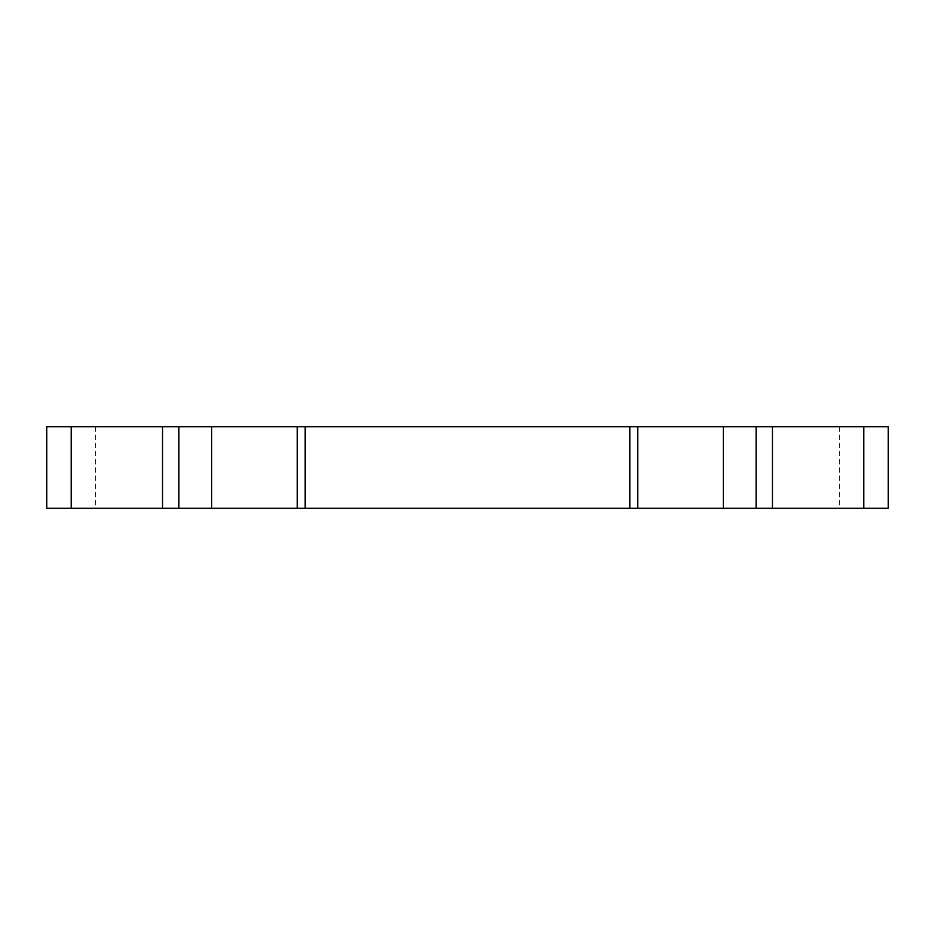 <?xml version="1.0" encoding="UTF-8"?>
<svg xmlns="http://www.w3.org/2000/svg" width="935" height="935" viewBox="0 0 935 935"><rect width="100%" height="100%" fill="white"/><g stroke="black" fill="none" stroke-linecap="round" stroke-linejoin="round"><path stroke-width="0.7" stroke-dasharray="4.67 3.51" d="M178.842 426.734L178.842 508.266M756.158 426.734L756.158 508.266M888.25 426.734L888.25 508.266L46.75 508.266L46.75 426.734L888.25 426.734M839.326 426.734L839.326 508.266M95.674 426.734L95.674 508.266"/><path stroke-width="1.4" d="M178.842 508.266L178.842 426.734L46.75 426.734L46.75 508.266L888.25 508.266L888.25 426.734L756.158 426.734L756.158 508.266M178.842 426.734L211.626 426.734L211.626 508.266M756.158 426.734L211.626 426.734M71.212 426.734L71.212 508.266M162.538 426.734L162.538 508.266M297.201 426.734L297.201 508.266M305.196 426.734L305.196 508.266M629.804 426.734L629.804 508.266M637.799 426.734L637.799 508.266M723.374 426.734L723.374 508.266M772.462 426.734L772.462 508.266M863.788 426.734L863.788 508.266"/></g></svg>
